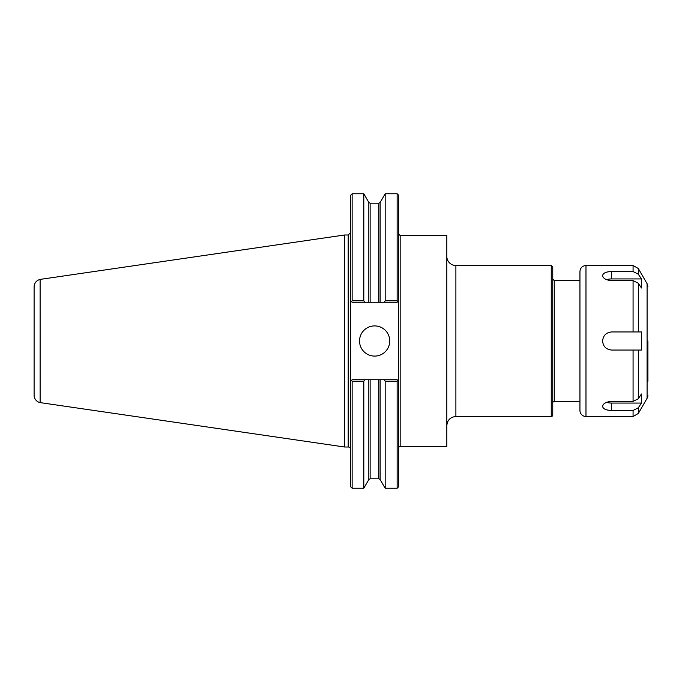 <?xml version="1.0" encoding="UTF-8"?>
<svg xmlns="http://www.w3.org/2000/svg" width="682" height="682" viewBox="0 0 682 682"><rect width="100%" height="100%" fill="white"/><g stroke="black" fill="none" stroke-linecap="round" stroke-linejoin="round"><path stroke-width="1.02" d="M446.829 425.568C447.366 420.061 450.384 417.043 455.891 416.506L455.891 265.494A9.062 9.062 0 0 1 446.829 256.432M400.163 446.48L400.163 235.52L446.829 235.52L446.829 446.48L400.163 446.48A1.509 1.509 0 0 0 398.646 447.997M552.761 341L552.761 414.997A1.509 1.509 0 0 1 551.252 416.506L551.252 265.494L552.761 267.003L552.761 341M552.761 402.917A1.509 1.509 0 0 1 554.27 401.408L579.947 401.408M384.324 379.738L352.134 379.738L350.625 381.247L351.409 380.462L352.134 381.187L352.134 488.235L350.625 486.726L350.625 300.753L351.409 301.538L350.625 300.753L350.625 195.274L352.134 193.765L352.134 300.813L351.409 301.538L352.134 302.262L368.817 302.262L368.817 202.443L370.13 203.202L378.842 203.202L380.155 202.443L385.168 193.765L397.137 193.765L398.646 195.274L398.646 486.726L397.137 488.235L397.137 381.187L397.87 380.462L398.646 381.247L397.137 379.738L384.324 379.738L385.168 381.187L397.137 381.187M397.137 193.765L397.137 300.813L385.168 300.813L384.324 302.262L397.137 302.262L397.87 301.538L397.137 300.813M398.646 300.753L397.87 301.538L398.646 300.753M385.168 193.765L385.168 300.813M368.817 202.443L363.804 193.765L363.804 300.813L352.134 300.813M364.648 302.262L363.804 300.813M352.134 381.187L363.804 381.187L364.648 379.738M363.804 381.187L363.804 488.235L368.817 479.557L368.817 379.738M385.168 381.187L385.168 488.235L397.137 488.235M368.817 302.262L384.324 302.262M359.533 341A15.098 15.098 0 0 1 374.64 325.902A15.098 15.098 0 0 1 389.737 341A15.098 15.098 0 0 1 374.64 356.098A15.098 15.098 0 0 1 359.533 341M40.119 279.407C36.368 280.447 34.364 282.919 34.1 286.798L34.1 395.202A7.553 7.553 0 0 0 40.119 402.593L40.11 279.398L344.589 234.992L348.212 234.992L348.212 447.008A2.413 2.413 0 0 1 350.625 449.429M344.589 234.992L344.589 447.008L348.212 447.008M611.66 271.547L633.075 271.547L638.309 274.19L641.438 278.929L641.438 287.983L638.309 283.243L633.075 280.609L611.66 280.609C606.153 280.183 603.135 278.52 602.598 275.605C603.135 273.013 606.153 271.666 611.66 271.547L611.66 278.929L641.438 278.929M606.605 279.697A9.062 4.527 180 0 1 611.66 278.929M641.438 403.071L638.309 407.81L633.075 410.453L611.66 410.453C606.153 410.334 603.135 408.987 602.598 406.395C603.135 403.48 606.153 401.817 611.66 401.391L633.075 401.391L638.309 398.757L641.438 394.017L641.438 403.071L611.66 403.071A9.062 4.527 0 0 1 606.605 402.303M638.309 398.757L638.309 350.062L611.66 350.062C606.153 349.525 603.135 346.499 602.598 341C603.135 335.501 606.153 332.475 611.66 331.938L641.438 331.938L641.438 350.062L633.075 350.062L633.075 401.391M633.075 280.609L633.075 331.938L638.309 331.938L638.309 283.243M647.9 341L647.9 381.247M647.9 395.253A6.044 6.044 0 0 1 647.09 398.279L638.309 413.488L633.075 416.506L633.075 410.453M585.983 416.506L585.983 265.494C582.317 265.852 580.305 267.864 579.947 271.53L579.947 410.47A6.044 6.044 0 0 0 585.983 416.506L633.075 416.506M552.761 279.083L554.27 280.592L554.27 401.408M380.155 379.738L380.155 479.557L385.168 488.235M380.155 202.443L380.155 302.262M378.842 203.202L378.842 302.262M370.13 203.202L370.13 302.262M370.13 379.738L370.13 478.798L368.817 479.557M378.842 379.738L378.842 478.798L370.13 478.798M611.66 410.453L611.66 403.071M585.983 265.494L633.075 265.494L633.075 271.547M638.309 274.19L638.309 268.512L647.09 283.721L647.09 398.279M638.309 407.81L638.309 413.488M455.891 416.506L551.252 416.506M455.891 265.494L551.252 265.494M554.27 280.592L579.947 280.592M352.134 488.235L363.804 488.235M400.163 235.52L398.646 234.003M352.134 193.765L363.804 193.765M348.212 234.992L350.625 232.571M380.155 479.557L378.842 478.798M40.11 402.61L344.589 447.008M638.309 268.512L633.075 265.494M647.09 283.721L647.9 286.747"/></g></svg>
